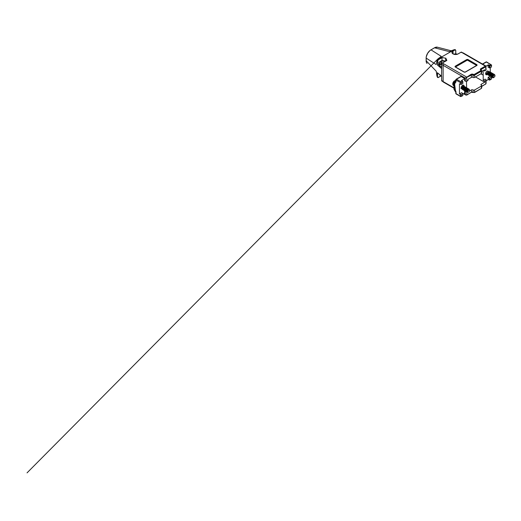 <?xml version="1.0" encoding="UTF-8"?>
<svg xmlns="http://www.w3.org/2000/svg" width="521" height="521" viewBox="0 0 521 521"><rect width="100%" height="100%" fill="white"/><g stroke="black" fill="none" stroke-linecap="round" stroke-linejoin="round"><path stroke-width="0.78" d="M486.966 73.852L486.835 73.943A2.077 1.198 -60 0 1 485.859 74.008A2.077 1.198 -60 0 1 485.618 73.787M488.47 71.52A2.077 1.198 120 0 0 488.125 71.097A2.077 1.198 120 0 0 486.529 71.651A2.077 1.198 120 0 0 485.618 73.741A2.077 1.198 120 0 0 486.047 74.692A2.077 1.198 120 0 0 487.363 74.399M460.903 88.251C461.072 88.629 461.365 88.694 461.775 88.446M464.087 86.421A2.077 1.198 120 0 0 464.1 86.167A2.077 1.198 120 0 0 463.67 85.216A2.077 1.198 120 0 0 462.075 85.77A2.077 1.198 120 0 0 461.17 87.86A2.077 1.198 120 0 0 461.599 88.811A2.077 1.198 120 0 0 461.984 88.909M440.968 62.344L441.32 63.471A2.006 1.159 -0 0 0 441.326 63.471L441.782 63.647A2.077 1.198 180 0 1 441.3 63.458A2.077 1.198 180 0 1 440.773 62.279M444.009 61.237A1.732 0.996 -0 0 1 444.472 61.752L444.009 61.237C443.202 60.918 442.459 60.957 441.782 61.354C441.066 61.752 441 62.188 441.587 62.663L440.799 61.947L442.14 61.159M440.786 62.338A2.006 1.159 180 0 1 440.759 62.155L442.14 63.145M441.587 62.663A1.732 0.996 -0 0 0 442.453 62.917M462.765 85.249A2.077 1.198 -60 0 1 463.019 86.056A2.077 1.198 -60 0 1 463.019 86.147M462.811 86.03A1.524 0.879 120 0 0 462.186 85.659M462.036 85.809A1.381 0.801 -60 0 1 462.492 85.841L463.247 86.278M461.945 88.681A1.381 0.801 -60 0 1 461.801 88.173A1.381 0.801 -60 0 1 463.11 86.356M463.697 87.079A1.302 0.749 -60 0 1 462.843 88.629M463.449 86.473C463.169 86.186 462.778 86.447 462.264 87.254A1.856 1.068 120 0 1 462.576 86.831L461.971 88.655L462.44 89.553L461.86 88.14A1.302 0.749 -60 0 1 462.101 87.281L462.602 86.799M462.576 86.831L463.136 86.336L464.12 86.473M464.185 87.248L463.501 88.524M463.325 88.681L462.967 88.922M461.86 88.192L462.101 87.281M469.506 90.029L469.095 89.13C468.548 89.26 468.164 89.814 467.956 90.797L469.304 89.873L469.61 90.491A1.302 0.749 120 0 0 469.304 89.873M462.44 89.553L463.273 89.586M464.139 88.974L464.836 87.795M464.862 86.831L463.462 86.935L462.648 88.603L463.449 90.035M465.52 87.209L464.12 87.313L463.299 88.98L464.107 90.413M466.178 87.587L464.778 87.691L463.957 89.358L464.765 90.791M465.045 91.058L464.582 89.723L465.403 88.049L466.555 87.652L466.809 87.971L465.429 88.069L464.615 89.736L465.416 91.175M467.487 88.349L466.087 88.446L465.266 90.113L466.074 91.553M468.171 89.436L467.897 88.427L466.744 88.824L465.904 90.928L466.731 91.93M468.796 89.104L467.396 89.202L466.582 90.875L467.031 92.204L467.682 92.282M468.763 89.111L469.095 89.13A1.856 1.068 -60 0 0 468.763 89.111C467.825 89.514 467.317 90.328 467.239 91.553L467.663 92.276L468.685 92.08A1.302 0.749 120 0 0 469.61 90.491M467.031 92.204L466.549 90.856L467.37 89.189L468.522 88.785M466.341 91.807L465.891 90.478L466.712 88.811L467.884 88.414M465.689 91.429L465.24 90.1L466.054 88.427L467.213 88.029M464.374 90.674L463.924 89.345L464.745 87.671L465.93 87.287M463.749 90.309L463.273 88.961L464.087 87.294L465.246 86.89L465.494 87.215M463.078 89.925L462.615 88.583L463.436 86.916L464.621 86.532M461.945 88.642L462.264 87.254M467.956 90.797A1.302 0.749 120 0 0 467.767 91.553A1.302 0.749 120 0 0 468.685 92.08M454.462 83.718L454.462 82.305A1.107 0.638 60 0 1 454.677 81.804L455.647 81.198L455.321 80.651L454.208 81.263A1.107 0.638 -120 0 0 453.973 81.771L453.973 88.922A1.107 0.638 -120 0 0 454.208 89.703L455.321 91.611L455.732 91.39M455.647 91.436L454.677 89.71A1.107 0.638 60 0 1 454.462 88.954L454.462 86.766M455.321 80.651L455.823 80.358M454.208 81.263A1.107 0.638 -120 0 0 454.201 81.269L455.823 80.332L454.208 81.263M487.22 73.995L486.451 73.552A1.381 0.801 -60 0 1 486.165 72.92A1.381 0.801 -60 0 1 486.77 71.527A1.381 0.801 -60 0 1 487.832 71.156L488.678 71.644M487.2 73.845A1.381 0.801 -60 0 1 487.142 73.487A1.381 0.801 -60 0 1 488.561 71.657M487.76 74.698L487.2 73.448A1.302 0.749 -60 0 1 488.118 71.859A1.302 0.749 -60 0 1 488.197 71.82M487.2 73.748L487.519 72.601L488.893 71.696M494.95 75.799A1.302 0.749 120 0 0 494.032 75.271A1.302 0.749 120 0 0 493.113 76.861A1.302 0.749 120 0 0 493.42 77.479L492.996 76.861C492.82 75.245 495.048 73.93 494.95 75.499L494.95 75.799A1.302 0.749 120 0 1 494.761 76.554L493.42 77.479M494.514 74.796L494.227 74.301L493.068 74.705L492.247 76.372L492.84 77.766A1.856 1.068 -60 0 0 493.172 77.792C492.599 77.811 492.28 77.479 492.202 76.789L493.035 74.685L494.195 74.288L494.488 74.79M488.092 75.044L487.63 73.708L488.451 72.041L489.603 71.638L488.477 72.054L487.663 73.728L488.464 75.161M489.935 72.458L489.89 71.976M488.75 75.421L488.288 74.086L489.102 72.419L490.274 72.022L490.274 67.665M490.535 72.334L489.134 72.432L488.314 74.106L489.121 75.538M491.192 72.712L489.792 72.816L488.972 74.483L489.388 75.792L488.939 74.464L489.76 72.797L490.932 72.399M489.577 75.278L490.417 73.174L491.603 72.79L490.443 73.194L489.629 74.861L490.079 76.19L489.577 75.278M490.235 75.656L491.069 73.552L492.26 73.168L491.101 73.572L490.281 75.239L490.73 76.567L490.235 75.656M491.388 76.945L490.906 75.597L491.726 73.93L492.886 73.526L491.759 73.949L490.938 75.617L491.746 77.049M492.391 77.414L491.563 75.981L492.384 74.308L493.569 73.923L492.41 74.327L491.596 75.994L492.397 77.434M493.823 75.031L493.823 74.249M489.388 75.792L489.779 75.916M489.799 75.916L490.254 75.845M491.121 75.232L491.817 74.054M490.046 76.17L490.43 76.294M490.704 76.554L491.088 76.672M491.108 76.672L491.57 76.6M492.436 75.988L493.127 74.809M493.113 77.219L492.41 77.414M494.761 76.554L493.804 77.525M487.467 74.047A1.302 0.749 -60 0 1 487.207 73.585M493.647 75.193L493.498 74.77L492.866 75.031L492.43 76.04L493.003 76.913M486.666 71.514A1.524 0.879 120 0 0 486.067 72.979A1.524 0.879 120 0 0 486.764 73.735M445.305 61.27A3.439 1.986 -0 0 0 443.918 60.736A3.439 1.986 -0 0 0 443.658 60.69A3.439 1.986 -0 0 0 441.619 60.736A3.439 1.986 -0 0 0 441.261 60.82L441.964 60.69M445.592 61.315L443.664 60.69M439.945 64.578L439.945 66.16L438.969 64.135L438.969 62.416L439.945 64.578L441.873 64.552M441.873 66.786L439.945 66.16M438.969 62.416L441.261 60.82M439.672 61.745A3.439 1.986 -0 0 0 441.632 64.487M481.671 86.304L485.774 83.933L485.774 80.436L484.693 81.055L483.221 80.208L483.221 75.128L480.837 73.852M483.136 75.18L483.136 70.602M483.573 70.348L484.602 70.941L485.774 70.263L485.774 66.76L481.248 69.378L481.248 70.094M481.671 71.449L484.602 69.755L484.602 70.941M461.847 52.647C461.821 52.126 461.56 51.983 461.072 52.211L458.18 53.884A3.667 2.117 180 0 1 452.99 53.884A3.667 2.117 180 0 1 452.99 50.889L455.093 49.677L454.175 49.729L438.168 58.971L438.161 59.674L441.977 57.473L445.65 58.235L441.977 57.473M491.446 66.649L491.57 65.125L489.883 66.2L489.883 67.893L491.446 66.988L491.446 65.294L490.762 64.558L491.446 64.956L486.36 62.019L482.674 64.148M489.883 67.893L488.118 67.216L488.118 65.294L488.411 64.786L489.395 65.353L490.762 64.558M461.215 84.441L462.778 83.542L462.778 81.843L461.215 82.748L461.215 84.441L459.45 83.764L459.45 93.936L461.215 94.614L461.215 96.307L460.623 96.307L460.623 94.614M445.761 58.059L446.855 60.416L442.466 62.956A12.732 7.353 -0 0 0 443.899 63.94L466.497 76.984L466.888 81.165L467.969 80.547L467.969 79.355L471.414 77.368L471.414 75.05L465.325 78.117L471.023 74.373A1.661 0.957 180 0 1 473.368 74.373L474.253 74.431L480.955 70.563L480.955 70.107L481.345 70.335A1.107 0.638 180 0 1 481.671 70.784L481.671 73.103A1.107 0.638 180 0 1 481.345 73.552L474.644 77.427A1.107 0.638 180 0 1 473.075 77.427L472.977 75.05L473.075 77.427M472.977 77.368A1.107 0.638 -0 0 0 471.414 77.368M466.497 81.315L466.497 84.676M476.617 65.464A0.69 0.397 -0 0 0 476.474 65.353L467.865 60.377A0.69 0.397 -0 0 0 466.888 60.377L455.634 66.877A0.69 0.397 -0 0 0 455.497 66.988M439.04 64.363L437.581 65.19L437.581 61.009L437.204 60.768C436.683 60.436 436.585 64.825 436.057 64.493L426.165 58.105M441.671 64.2L442.394 62.95L441.665 64.207M442.023 60.67L442.023 57.675L438.285 59.83L437.79 61.016L438.148 59.661M445.65 61.068L445.65 58.235L446.686 60.469M455.771 53.8L455.771 50.413L455.308 49.671L455.732 50.465L455.172 49.853L453.088 51.058A3.53 2.038 -0 0 0 452.059 52.497A3.53 2.038 -0 0 0 453.042 53.91M454.175 49.729C453.003 49.938 449.805 51.755 449.122 51.579L434.547 47.802L430.997 49.847L441.059 56.229C441.534 56.529 438.395 58.372 438.168 58.971M437.633 72.953L437.419 76.887C437.438 77.382 437.647 77.609 438.057 77.564L438.057 77.564C437.647 77.609 437.438 77.382 437.419 76.887L437.204 76.665C436.683 76.125 436.585 71.572 436.057 71.025L426.152 60.742L426.152 58.209C426.126 55.154 428.327 51.351 430.997 49.847L434.488 47.802C435.647 47.183 436.618 46.981 437.399 47.209L434.462 47.847M480.955 70.107L480.857 70.055A1.661 0.957 180 0 1 480.857 68.694L485.383 66.082L462.785 53.038A1.107 0.638 -60 0 1 463.338 52.986L485.819 65.965L486.093 69.814A1.107 0.638 180 0 1 485.774 70.263M466.888 81.165A1.107 0.638 180 0 1 465.325 81.165L465.325 78.117L443.117 65.301A1.107 0.638 -60 0 1 443.899 63.94M460.72 76.815A0.69 0.397 60 0 1 461.215 76.535L464.634 78.515L464.634 80.775L465.325 81.165M462.778 83.204L462.778 83.542M464.634 78.515L461.606 80.605M486.021 66.167L488.411 64.786M460.623 84.441L460.916 81.79L461.215 82.748L460.623 82.748L456.025 80.097A0.69 0.397 180 0 1 456.025 79.531A0.69 0.397 60 0 1 456.513 79.244L460.916 81.79L462.29 80.996L461.313 80.436M461.215 76.535L456.513 79.244A0.69 0.397 120 0 0 456.025 80.097L456.025 81.387A2.488 1.439 60 0 1 455.295 82.611L454.657 84.272A0.69 0.397 180 0 1 454.657 83.705C454.67 82.611 454.95 81.947 455.497 81.706L455.719 81.582M446.751 60.436L442.394 62.95L441.632 64.259L441.632 68.485M485.774 66.31C486.197 66.343 486.197 66.493 485.774 66.76C486.197 66.493 486.197 66.343 485.774 66.31C485.956 65.926 485.826 65.848 485.383 66.082L485.774 66.76M426.354 56.483L427.637 53.298L429.825 50.687M441.671 76.287L441.658 80.573A13.839 7.991 -0 0 0 443.117 81.569L443.117 65.301A13.839 7.991 180 0 1 441.658 64.304L441.658 68.596A13.839 7.991 180 0 1 441.515 68.479L437.581 65.19M460.974 52.269L461.072 52.211A12.732 7.353 -0 0 1 462.785 53.038M466.588 84.728L466.555 87.652M454.657 84.272L455.413 90.394A2.488 1.439 60 0 1 456.025 92.295L456.025 93.65L460.916 96.476L462.778 95.402L462.778 93.708L461.215 94.614M459.45 93.936L461.606 92.692L462.902 93.539L462.778 95.402A0.69 0.397 -120 0 1 462.29 95.688M471.023 92.451L466.77 95.089L465.826 95.056L465.325 94.386L465.325 91.338L464.634 90.941L464.634 93.2L462.902 94.203M463.95 93.598L465.325 94.386C465.852 94.913 466.38 95.063 466.888 94.842L471.414 92.224L471.414 89.912L469.512 91.006M467.252 91.123L466.888 91.338M491.446 77.154L489.883 78.059L489.883 79.759L491.446 78.853L491.563 77.023L491.57 78.684L490.762 79.244L491.446 78.853M473.075 89.964L473.075 92.282L473.075 89.964A1.107 0.638 -0 0 0 474.644 89.964L481.345 86.095A1.107 0.638 -0 0 0 481.671 85.646A1.107 0.638 -0 0 0 481.345 85.19L481.248 85.138A1.107 0.638 180 0 1 480.922 84.682A1.107 0.638 180 0 1 481.248 84.233L481.248 85.138M484.693 81.055L484.693 82.246L481.248 84.233M475.491 76.932L484.693 82.246M471.414 89.912A1.107 0.638 180 0 1 472.977 89.912M437.633 76.9L438.187 77.512L440.271 76.307A3.53 2.038 180 0 1 440.825 76.046M430.919 49.912L430.945 49.847C428.568 51.201 426.158 54.698 426.126 58.163L426.38 62.318L427.038 63.451C426.797 63.321 426.048 62.025 426.126 60.697L426.152 60.651M488.118 77.382L488.118 79.303L489.297 79.759L489.297 78.059L488.118 77.382L490.131 76.222M483.221 80.208L485.09 79.133L485.774 79.531A1.107 0.638 -0 0 1 486.093 79.98L486.093 83.353L485.657 84.187L486.093 83.353M486.093 80.814L488.294 79.544M489.297 79.759L489.883 79.759A0.69 0.397 60 0 1 489.395 80.039L488.118 79.303M465.325 91.338A1.107 0.638 -0 0 0 465.852 91.507M485.774 80.436A1.107 0.638 -0 0 0 486.093 79.98M489.297 78.059L489.883 78.059M441.658 80.573C441.691 81.094 441.958 81.25 442.466 81.029C441.958 81.25 441.691 81.094 441.658 80.573L441.658 80.481M438.076 77.577L440.245 76.372L440.271 75.721M437.419 76.887L437.419 72.738L441.515 76.164L441.632 68.323L437.77 65.099M452.795 83.881C452.86 82.787 453.335 81.849 454.214 81.068L454.703 81.029L454.214 81.068M454.898 80.67L455.393 80.631L454.898 80.866M457.223 54.249L455.588 53.917L453.947 54.249M454.677 81.804L455.823 81.146M455.152 81.908L454.462 82.305M476.767 65.522L465.52 72.015A1.107 0.638 180 0 1 463.95 72.015L455.341 67.046A1.107 0.638 180 0 1 455.341 66.141L466.595 59.641A1.107 0.638 180 0 1 468.158 59.641L476.767 64.617A1.107 0.638 180 0 1 476.767 65.522L476.474 65.692M489.297 67.893L489.297 66.2L488.118 65.294M481.345 73.552L481.345 71.24L474.644 75.109L474.644 77.427M476.474 65.353L467.865 60.377M466.888 60.377L455.634 66.877M437.79 61.016L437.79 65.086M455.732 53.8L455.732 50.465M453.088 53.891L452.99 50.889M468.158 59.641L467.865 60.149A0.69 0.397 -0 0 0 466.888 60.149L466.595 59.641M455.341 66.141L455.634 66.649A0.69 0.397 -0 0 0 455.445 67.007M476.669 65.483A0.69 0.397 -0 0 0 476.474 65.125L476.767 64.617M462.583 81.165L462.902 81.673L462.583 81.165M462.902 83.373L462.778 81.843A0.69 0.397 -120 0 0 462.29 80.996L461.515 80.41M486.848 62.299A0.69 0.397 120 0 0 486.36 62.019A0.69 0.397 -120 0 0 485.872 62.299M489.102 65.861L489.395 65.353A0.69 0.397 60 0 1 489.883 66.2L489.297 66.2M455.738 81.543L455.497 81.706A1.797 1.035 -120 0 0 455.654 81.647L455.823 81.107A0.69 0.397 180 0 1 456.025 80.82M456.025 81.387A0.69 0.397 180 0 1 455.823 81.107L455.823 79.811A0.69 0.69 0 0 1 456.168 79.212L460.864 76.502M455.295 82.611A0.69 0.56 -104.4 0 1 455.497 81.706M482.466 64.031L486.015 61.979A0.69 0.69 0 0 1 486.705 61.979L491.446 64.956M473.368 74.373L472.977 75.05A1.107 0.638 -0 0 0 471.414 75.05L471.023 74.373M474.253 74.431L474.644 75.109A1.107 0.638 180 0 1 473.075 75.109L473.465 74.431M480.857 70.055L481.671 70.784A1.107 0.638 180 0 1 481.345 71.24L480.955 70.563M480.857 68.694L481.248 69.378A1.107 0.638 -0 0 0 480.922 69.827A1.107 0.638 -0 0 0 480.968 70.009M440.851 76.059A3.667 2.117 -0 0 0 440.271 76.313M480.955 88.642L474.527 92.536L473.075 92.282A1.107 0.638 -0 0 0 474.644 92.282L481.345 88.414L481.345 86.095M472.983 92.289A1.661 0.957 -0 0 0 471.407 92.289M466.888 92.106L466.77 95.089L465.826 95.056L463.625 93.78M474.644 89.964L474.527 92.536L472.977 92.224A1.107 0.638 180 0 0 471.414 92.224L473.146 92.497M437.497 72.842L441.515 76.164A13.839 7.991 -0 0 0 441.658 76.281L441.632 80.527L443.345 82.077A1.107 0.638 -60 0 1 443.117 81.569L453.973 87.834M456.025 93.09A0.69 0.397 -0 0 0 456.025 93.65A0.69 0.397 120 0 0 456.513 93.936M454.657 86.649A0.69 0.397 180 0 1 454.657 86.082M455.973 91.761A0.69 0.397 -0 0 0 456.025 92.295M491.446 78.515L491.244 79.199L489.74 80.071L488.203 79.492M461.215 96.307L460.623 96.307M462.778 95.063L462.635 95.721L460.714 96.593L456.168 93.969A0.69 0.69 0 0 1 455.823 93.37L455.777 91.592L454.696 88.765L454.455 83.992C454.345 82.924 455.093 81.732 455.334 81.771M443.899 82.018A1.107 0.638 -60 0 1 443.345 82.077L453.973 88.205M481.345 88.414A1.107 0.638 -0 0 0 481.671 87.958L481.345 88.414M485.383 84.161L481.671 86.493M453.973 82.338L453.29 84.5L453.889 85.828C453.218 85.294 452.892 85.301 452.742 83.966C452.808 82.8 453.316 81.804 454.253 80.983M453.973 85.835L453.583 84.669L453.973 83.054M439.45 74.477L440.668 75.499M461.228 88.309L461.951 88.726M457.464 54.171L455.569 53.8L453.706 54.171M437.406 47.209L451.544 50.876M454.963 49.58L451.401 50.7M437.92 58.899L27.04 472.873L437.92 58.899M436.911 60.553L438.63 58.267L436.911 60.553M476.676 65.405L465.312 71.996L464.159 71.996L455.432 66.929M452.059 52.497C451.954 53.142 452.606 53.735 454.025 54.269C455.543 54.633 456.904 54.503 458.109 53.878L461.007 52.204L463.338 52.986M436.767 73.559L437.347 77.173M481.671 85.646L481.671 87.958M440.89 76.079L438.148 77.583M438.128 77.59L437.594 77.427M455.615 80.449L454.976 80.566M441.632 76.32L440.453 75.845L439.366 74.405"/></g></svg>
